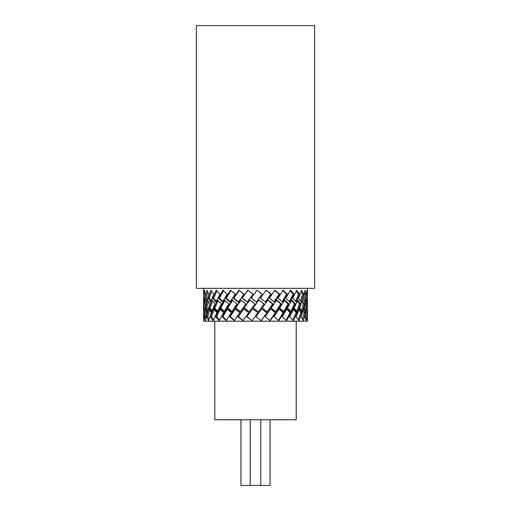 <?xml version="1.0" encoding="UTF-8"?>
<svg xmlns="http://www.w3.org/2000/svg" width="511" height="511" viewBox="0 0 511 511"><rect width="100%" height="100%" fill="white"/><g stroke="black" fill="none" stroke-linecap="round" stroke-linejoin="round"><path stroke-width="0.77" d="M270.051 419.748L270.051 485.45L250.243 485.45L250.243 419.748M260.757 485.45L260.757 419.748M240.949 485.45L240.949 419.748L240.949 485.45L250.243 485.45M214.767 321.202L214.767 419.748L296.233 419.748L296.233 321.202M204.451 290.229L203.723 298.181L204.362 302.058L205.671 294.106L204.451 290.229M205.537 308.81L204.279 316.756L205.403 320.633L207.23 312.687L205.537 308.81M208.795 308.81L206.559 316.756L208.577 320.633L211.35 312.687L208.795 308.81M213.521 308.81L210.372 316.756L213.221 320.633L216.849 312.687L213.521 308.81M219.558 308.81L215.597 316.756L219.193 320.633L223.562 312.687L219.558 308.81M226.718 308.81L222.074 316.756L226.303 320.633L231.279 312.687L226.718 308.81M234.785 308.81L229.599 316.756L234.325 320.633L239.748 312.687L234.785 308.81M243.498 308.81L237.934 316.756L243.006 320.633L248.716 312.687L243.498 308.81M252.587 308.81L246.819 316.756L252.083 320.633L257.889 312.687L252.587 308.81M261.773 308.81L255.973 316.756L261.268 320.633L266.991 312.687L261.773 308.81M270.753 308.81L265.12 316.756L270.268 320.633L275.736 312.687L270.753 308.81M279.262 308.81L273.96 316.756L278.814 320.633L283.848 312.687L279.262 308.81M287.022 308.81L282.219 316.756L286.62 320.633L291.066 312.687L287.022 308.81M293.799 308.81L289.648 316.756L293.455 320.633L297.172 312.687L293.799 308.81M299.376 308.81L296.003 316.756L299.101 320.633L301.975 312.687L299.376 308.81M303.579 308.81L301.088 316.756L303.381 320.633L305.322 312.687L303.579 308.81M306.274 308.81L304.748 316.756L306.166 320.633L307.105 312.687L306.274 308.81M206.904 290.229L205.173 298.181L206.725 302.058L209.018 294.106L206.904 290.229M204.828 300.046L203.889 307.992L204.719 311.87L206.24 303.924L204.828 300.046M207.607 300.046L205.671 307.992L207.415 311.87L209.893 303.924L207.607 300.046M211.88 300.046L209.012 307.992L211.611 311.87L214.978 303.924L211.88 300.046M217.526 300.046L213.809 307.992L217.181 311.87L221.333 303.924L217.526 300.046M224.361 300.046L219.915 307.992L223.959 311.87L228.762 303.924L224.361 300.046M232.166 300.046L227.14 307.992L231.719 311.87L237.021 303.924L232.166 300.046M240.713 300.046L235.245 307.992L240.227 311.87L245.861 303.924L240.713 300.046M249.713 300.046L243.99 307.992L249.208 311.87L255.008 303.924L249.713 300.046M258.898 300.046L253.092 307.992L258.394 311.87L264.168 303.924L258.898 300.046M267.975 300.046L262.271 307.992L267.483 311.87L273.053 303.924L267.975 300.046M276.668 300.046L271.239 307.992L276.202 311.87L281.389 303.924L276.668 300.046M284.691 300.046L279.715 307.992L284.269 311.87L288.913 303.924L284.691 300.046M291.8 300.046L287.431 307.992L291.436 311.87L295.396 303.924L291.8 300.046M297.772 300.046L294.144 307.992L297.479 311.87L300.621 303.924L297.772 300.046M302.423 300.046L299.644 307.992L302.199 311.87L304.441 303.924L302.423 300.046M305.597 300.046L303.77 307.992L305.463 311.87L306.721 303.924L305.597 300.046M210.877 290.229L208.194 298.181L210.621 302.058L213.815 294.106L210.877 290.229M216.249 290.229L212.697 298.181L215.917 302.058L219.915 294.106L216.249 290.229M222.847 290.229L218.548 298.181L222.457 302.058L227.133 294.106L222.847 290.229M230.474 290.229L225.549 298.181L230.033 302.058L235.245 294.106L230.474 290.229M238.88 290.229L233.495 298.181L238.401 302.058L243.983 294.106L238.88 290.229M247.809 290.229L242.125 298.181L247.311 302.058L253.086 294.106L247.809 290.229M256.982 290.229L251.176 298.181L256.471 302.058L262.264 294.106L256.982 290.229M266.103 290.229L260.361 298.181L265.605 302.058L271.232 294.106L266.103 290.229M274.892 290.229L269.393 298.181L274.426 302.058L279.702 294.106L274.892 290.229M283.075 290.229L277.99 298.181L282.647 302.058L287.418 294.106L283.075 290.229M290.395 290.229L285.885 298.181L290.018 302.058L294.132 294.106L290.395 290.229M296.623 290.229L292.829 298.181L296.31 302.058L299.638 294.106L296.623 290.229M301.56 290.229L298.603 298.181L301.324 302.058L303.764 294.106L301.56 290.229M305.061 290.229L303.023 298.181L304.907 302.058L306.37 294.106L305.061 290.229M307.002 290.229L305.961 298.181L306.939 302.058L307.392 294.106L307.002 290.229M203.595 317.325L203.793 320.633L204.624 312.687L203.838 308.81L203.595 321.202L307.405 321.202L307.379 308.81L306.868 316.756L307.36 320.633L307.405 317.67M307.405 310.024L307.207 300.046L306.376 307.992L307.156 311.87L307.405 304.978M307.405 303.355L307.405 288.351M203.595 315.696L204.132 303.924L203.64 300.046L203.595 302.966L203.595 288.351M203.595 302.966L203.595 310.682M203.595 290.542L203.755 296.112M205.39 293.346L205.09 297.204M205.032 298.181L203.723 298.181M204.119 316.756L203.602 316.756M206.412 310.95L205.575 316.756L204.279 316.756M205.575 316.756L205.907 318.142M209.587 310.088L207.798 316.756L206.559 316.756M207.798 316.756L209.012 319.266M214.224 309.672L211.516 316.756L210.372 316.756M211.516 316.756L213.611 319.733M220.158 309.411L216.607 316.756L215.597 316.756M216.607 316.756L219.519 320.007M227.446 308.81L222.924 316.756L222.074 316.756M222.924 316.756L226.565 320.199M235.309 308.81L230.257 316.756L229.599 316.756M230.257 316.756L234.862 320.633M243.804 308.81L238.382 316.756L237.934 316.756M238.382 316.756L243.325 320.633M252.664 308.81L246.819 316.756M247.037 316.756L252.172 320.633M255.5 315.958L257.889 312.687M257.831 312.687L255.5 310.937M261.121 320.633L266.991 312.687M266.704 312.687L261.613 308.81M269.897 320.633L275.225 312.687L275.736 312.687M275.225 312.687L270.37 308.81M278.22 320.633L283.126 312.687L283.848 312.687M283.126 312.687L278.661 308.81M285.834 320.633L290.165 312.687L291.066 312.687M290.165 312.687L286.741 309.296M292.822 319.963L296.118 312.687L297.172 312.687M296.118 312.687L293.455 309.506M298.367 319.662L300.8 312.687L301.975 312.687M300.8 312.687L298.973 309.826M302.569 319.158L304.058 312.687L305.322 312.687M304.058 312.687L303.125 310.413M305.259 317.989L305.802 312.687L307.105 312.687M305.802 312.687L305.712 312.119M207.734 291.87L206.444 298.181L205.173 298.181M206.444 298.181L207.191 300.257M205.735 302.691L205.198 307.992L203.889 307.992M205.198 307.992L205.281 308.548M208.424 301.522L206.936 307.992L205.671 307.992M206.936 307.992L207.868 310.266M212.614 301.017L210.187 307.992L209.012 307.992M210.187 307.992L212.014 310.854M218.165 300.717L214.869 307.992L213.809 307.992M214.869 307.992L217.533 311.173M225.147 300.046L220.816 307.992L219.915 307.992M220.816 307.992L224.24 311.384M232.761 300.046L227.855 307.992L227.14 307.992M227.855 307.992L232.32 311.87M241.083 300.046L235.756 307.992L235.245 307.992M235.756 307.992L240.611 311.87M249.86 300.046L243.99 307.992M244.277 307.992L249.368 311.87M255.5 304.697L253.092 307.992M253.156 307.992L255.5 309.755M258.323 311.87L264.168 303.924M263.944 303.924L258.815 300.046M267.183 311.87L272.606 303.924L273.053 303.924M272.606 303.924L267.662 300.046M275.678 311.87L280.737 303.924L281.389 303.924M280.737 303.924L276.132 300.046M283.541 311.87L288.07 303.924L288.913 303.924M288.07 303.924L284.429 300.481M290.836 311.269L294.387 303.924L295.396 303.924M294.387 303.924L291.474 300.672M296.77 311.007L299.484 303.924L300.621 303.924M299.484 303.924L297.389 300.947M301.407 310.586L303.202 303.924L304.441 303.924M303.202 303.924L301.982 301.413M304.588 309.73L305.425 303.924L306.721 303.924M305.425 303.924L305.093 302.531M306.881 303.924L307.398 303.924M211.631 291.283L209.395 298.181L208.194 298.181M209.395 298.181L211.03 300.947M216.907 290.957L213.783 298.181L212.697 298.181M213.783 298.181L216.281 301.305M223.677 290.229L219.481 298.181L218.548 298.181M219.481 298.181L222.758 301.528M231.106 290.229L226.309 298.181L225.549 298.181M226.309 298.181L230.678 302.058M239.301 290.229L234.051 298.181L233.495 298.181M234.051 298.181L238.835 302.058M248.007 290.229L242.125 298.181M242.463 298.181L247.516 302.058M255.5 292.254L251.176 298.181M251.284 298.181L255.5 301.343M256.452 302.058L262.264 294.106M262.092 294.106L256.944 290.229M265.35 302.058L270.83 294.106L271.232 294.106M270.83 294.106L265.835 290.229M273.947 302.058L279.089 294.106L279.702 294.106M279.089 294.106L274.401 290.229M281.957 302.058L286.614 294.106L287.418 294.106M286.614 294.106L282.379 290.229M289.149 302.058L293.154 294.106L294.132 294.106M293.154 294.106L290.082 290.81M295.626 301.26L298.52 294.106L299.638 294.106M298.52 294.106L296.252 291.066M300.551 300.883L302.538 294.106L303.764 294.106M302.538 294.106L301.139 291.474M304.051 300.168L305.086 294.106L306.37 294.106M305.086 294.106L304.569 292.369M306.076 294.106L307.392 294.106M196.371 288.351L314.629 288.351L314.629 25.55L196.371 25.55L196.371 288.351"/></g></svg>
